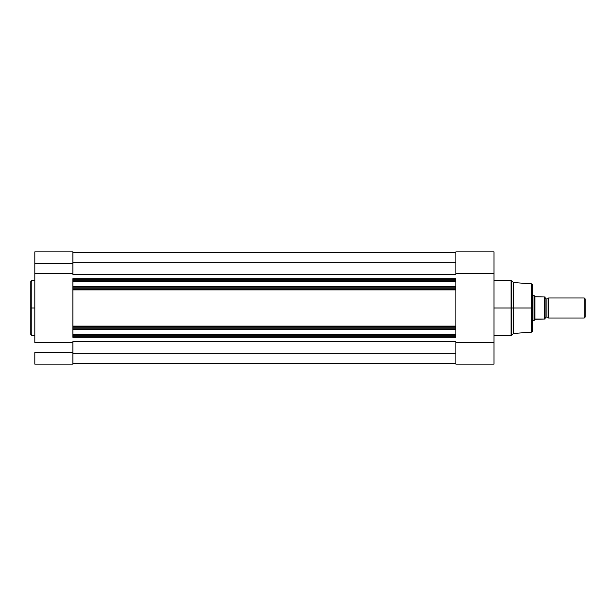 <?xml version="1.0" encoding="UTF-8"?>
<svg xmlns="http://www.w3.org/2000/svg" width="616" height="616" viewBox="0 0 616 616"><rect width="100%" height="100%" fill="white"/><g stroke="black" fill="none" stroke-linecap="round" stroke-linejoin="round"><path stroke-width="0.92" d="M31.801 335.466L30.8 334.465L30.8 308L30.8 334.465L30.8 308L31.801 308L31.801 335.466L31.801 280.534L30.8 281.535L30.8 308L30.8 281.535L30.8 308L31.801 308L31.801 280.534L31.801 308L34.812 308L31.801 308L31.801 335.466L34.812 335.466M34.812 364.141L72.904 364.141L72.904 352.614L34.812 352.614L34.812 364.141L34.812 352.614L72.904 352.614L72.904 342.488L34.812 342.488L34.812 273.512L72.904 273.512L72.904 263.386L34.812 263.386L34.812 342.488L72.904 342.488L72.904 364.141L34.812 364.141M34.812 252.206L34.812 273.512L72.904 273.512L72.904 252.206M34.812 251.859L34.812 263.386L72.904 263.386L72.904 251.859L34.812 251.859M455.871 289.204L455.871 287.171L72.904 287.171L72.904 288.203L72.904 286.671L455.871 286.671L72.904 286.671L72.904 281.204L455.871 281.204L72.904 281.204L72.904 280.704L455.871 280.704L72.904 280.704L72.904 287.171L455.871 287.171L455.871 279.679L72.904 279.679L72.904 280.704L72.904 278.678L72.904 279.679L455.871 279.679L455.871 278.678L72.904 278.678L455.871 278.678L455.871 289.204L72.904 289.204L455.871 289.204L455.871 326.126L455.871 289.874L72.904 289.874L72.904 326.126L455.871 326.126L455.871 337.322L455.871 335.296L72.904 335.296L72.904 337.322L455.871 337.322L72.904 337.322L72.904 336.321L455.871 336.321L72.904 336.321L72.904 335.296L455.871 335.296L455.871 334.796L72.904 334.796L72.904 335.296L72.904 329.329L72.904 334.796L455.871 334.796L455.871 329.329L72.904 329.329L455.871 329.329L455.871 328.829L72.904 328.829L72.904 327.797L72.904 328.829L455.871 328.829L455.871 326.796L72.904 326.796L72.904 327.797L455.871 327.797L72.904 327.797L72.904 326.126L455.871 326.126M72.904 289.204L72.904 288.203L455.871 288.203L72.904 288.203L72.904 326.126M72.904 274.397L455.871 274.397L72.904 274.397M455.871 341.603L72.904 341.603L455.871 341.603M72.904 353.338L455.871 353.338L72.904 353.338M72.904 363.617L455.871 363.617L72.904 363.617M72.904 252.383L455.871 252.383L72.904 252.383M72.904 262.662L455.871 262.662L72.904 262.662M455.871 289.874L72.904 289.874M455.871 326.796L72.904 326.796M511.811 335.173L511.095 335.466L511.095 308L493.97 308L511.095 308L511.095 280.534L511.095 308L511.811 308L511.811 280.827L511.811 308L513.521 308L513.521 282.536L513.521 308L531.639 308L531.639 283.868L531.639 308L532.571 308L532.571 284.869L532.571 308L532.571 284.869L531.639 283.868L531.639 308L513.521 308L513.521 333.464L513.521 308L511.811 308L511.811 335.173L513.521 333.464L531.639 332.132L531.639 308L531.639 332.132L531.639 308L532.571 308L532.571 331.131L532.571 308L532.571 331.131L531.639 332.132M511.095 280.534L511.811 280.827L511.811 335.173L511.095 280.534L493.97 280.534M455.871 251.859L493.97 251.859L493.97 273.512L455.871 273.512L455.871 251.859L455.871 273.512L493.97 273.512L493.97 342.488L455.871 342.488L455.871 364.141L493.97 364.141L493.97 251.905M493.97 364.141L455.871 364.141L455.871 342.488L493.97 342.488L493.97 364.141M511.095 308L511.095 335.466L511.095 308M548.61 297.975A2.033 2.033 0 0 1 546.854 298.976A2.033 2.033 0 0 0 548.61 297.975L548.61 318.025A2.033 2.033 0 0 0 546.854 317.024A2.033 2.033 0 0 1 548.61 318.025L584.222 318.025L548.61 318.025L548.61 297.975L584.222 297.975L585.2 298.952L584.222 297.975L584.222 318.025L585.2 317.048L584.222 318.025L584.222 297.975L548.61 297.975M546.854 317.024L546.854 298.976L546.854 317.024A2.033 2.033 0 0 0 545.098 318.025A2.033 2.033 0 0 1 546.854 317.024M545.098 297.975A2.033 2.033 0 0 0 546.854 298.976A2.033 2.033 0 0 1 545.098 297.975M534.295 295.788L534.942 296.735L534.072 295.472L532.571 295.472L534.072 295.472L534.072 320.528L534.942 319.265L534.072 320.528L532.571 320.528L534.072 320.528L535.373 319.026L545.083 319.026L544.921 296.974M545.083 319.026L545.098 296.974M534.072 320.528L534.126 295.549M534.942 296.735L544.829 296.974L534.942 296.735L534.942 319.265L534.942 296.735M534.942 319.265L544.698 319.026L544.829 296.974M585.2 317.048L585.2 298.952L585.2 317.048M544.698 296.974L544.829 319.026M31.801 280.534L34.812 280.534M511.811 280.827L513.521 282.536L531.639 283.868M511.095 335.466L493.97 335.466"/></g></svg>
